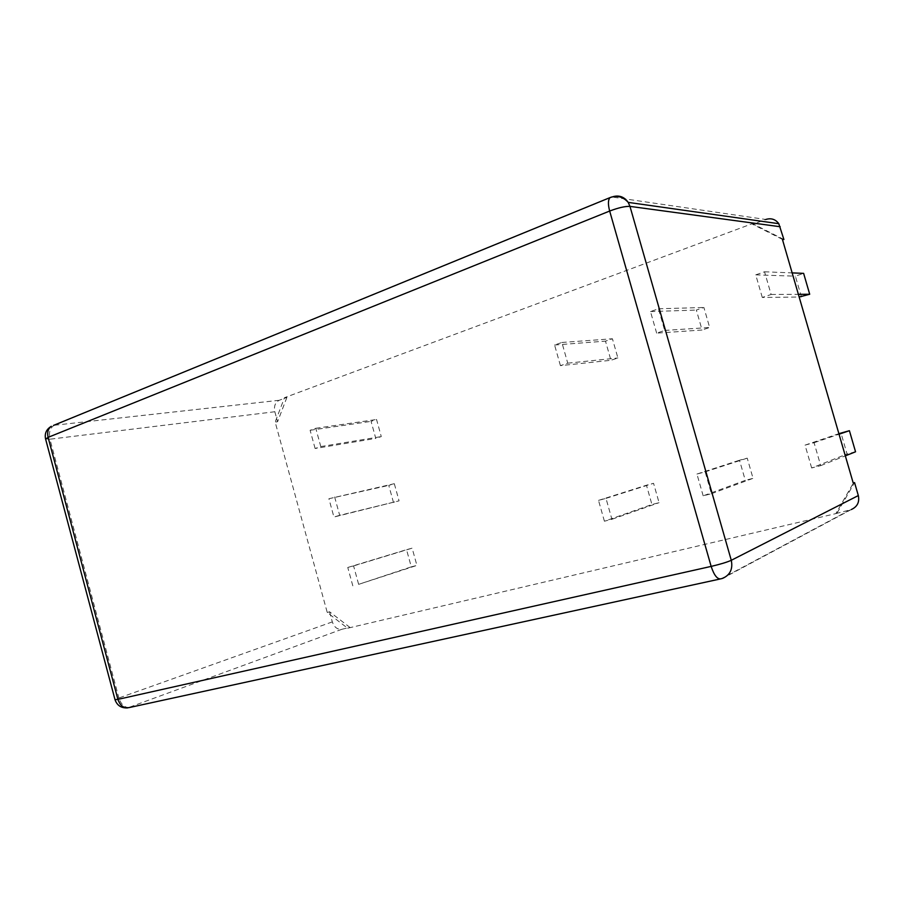 <?xml version="1.0" encoding="UTF-8"?>
<svg xmlns="http://www.w3.org/2000/svg" width="904" height="904" viewBox="0 0 904 904"><rect width="100%" height="100%" fill="white"/><g stroke="black" fill="none" stroke-linecap="round" stroke-linejoin="round"><path stroke-width="0.68" stroke-dasharray="4.52 3.39" d="M393.5 502.511L388.765 485.391L394.313 483.696L399.059 500.861L333.926 517.031L328.898 498.725L388.765 485.391M328.898 498.725L394.313 483.696M334.638 496.963L339.678 515.325L399.059 500.861M339.678 515.325L333.926 517.031M782.401 239.357L751.845 223.853L284.477 397.692L275.166 422.066L327.259 612.55L347.633 628.223L835.838 513.619L853.274 483.188M811.656 467.967L805.046 445.13L814.075 442.711L820.719 465.628L811.656 467.967L847.071 453.989L840.969 432.971M604.403 521.212L598.516 500.387L605.996 498.375L611.918 519.28L604.403 521.212L651.942 504.522L646.45 485.222L653.558 483.312L659.061 502.68L651.942 504.522M703.176 495.833L696.939 474.046L705.154 471.854L711.414 493.72L703.176 495.833L745.28 480.352L739.506 460.226L747.235 458.147L753.043 478.34L745.28 480.352M352.82 585.848L347.769 567.475L353.577 565.915L358.639 584.357L411.286 566.853L406.54 549.677L412.145 548.163L416.913 565.407L411.286 566.853M315.112 448.497L310.106 430.27L315.778 428.293L320.796 446.576L315.112 448.497L375.781 438.406L371.069 421.366L376.55 419.49L381.273 436.587L375.781 438.406M560.423 365.645L554.581 345.012L561.881 342.469L567.746 363.171L560.423 365.645L610.934 360.289L605.488 341.147L612.426 338.774L617.895 357.973L610.934 360.289M762.287 297.461L755.744 274.861L764.547 271.788L771.123 294.478L762.287 297.461L799.159 297.02M656.654 333.135L650.484 311.575L658.474 308.784L664.677 330.435L656.654 333.135L702.08 330.005L696.351 310.061L703.9 307.484L709.651 327.485L702.08 330.005M329.553 611.759L332.322 621.895C334.243 627.274 337.429 629.738 341.893 629.274L349.904 627.387L329.553 611.759L327.259 612.55M349.904 627.387L347.633 628.223M284.477 397.692L286.884 397.432L279.189 400.291C275.212 402.37 273.765 406.178 274.839 411.738L277.573 421.75L275.166 422.066M835.838 513.619L851.331 509.517L722.748 578.3L719.946 579.035M286.884 397.432L277.573 421.75M837.16 512.918L854.551 482.578M279.189 400.291L54.319 425.253L612.076 197.004L765.756 219.48L753.427 224.068L751.845 223.853M783.904 239.526L753.427 224.068M805.046 445.13L838.878 433.671M814.075 442.711L839.036 434.225M820.719 465.628L845.33 455.853M855.546 451.785L847.071 453.989M598.516 500.387L646.45 485.222M605.996 498.375L653.558 483.312M611.918 519.28L659.061 502.68M696.939 474.046L739.506 460.226M705.154 471.854L747.235 458.147M711.414 493.72L753.043 478.34M347.769 567.475L406.54 549.677M353.577 565.915L412.145 548.163M358.639 584.357L416.913 565.407M310.106 430.27L371.069 421.366M315.778 428.293L376.55 419.49M320.796 446.576L381.273 436.587M554.581 345.012L605.488 341.147M561.881 342.469L612.426 338.774M567.746 363.171L617.895 357.973M801.441 296.998L795.384 276.172L803.622 273.358M755.744 274.861L795.384 276.172M764.547 271.788L792.153 272.895M771.123 294.478L798.379 294.32M650.484 311.575L696.351 310.061M658.474 308.784L703.9 307.484M664.677 330.435L709.651 327.485M274.839 411.738L49.935 439.208L118.887 698.001L115.045 699.798M332.322 621.895L118.887 698.001C121.147 704.657 124.707 707.809 129.577 707.47L721.177 578.752L850.065 509.89M341.893 629.274L127.588 707.9M45.55 438.892L49.935 439.208C48.601 432.383 50.059 427.728 54.319 425.253L53.585 425.366M611.782 196.97L612.889 196.699"/><path stroke-width="1.36" d="M851.331 509.517C857.32 506.782 859.659 502.127 858.325 495.561L854.551 482.578L853.274 483.188L782.401 239.357L783.904 239.526L778.796 223.695C775.496 219.243 771.146 217.83 765.756 219.48M838.878 433.671L849.41 430.699L855.546 451.785L845.33 455.853M839.036 434.225L849.41 430.699M799.159 297.02L809.701 294.252L803.622 273.358L792.153 272.895M798.379 294.32L809.701 294.252M858.325 495.561L731.279 560.299L629.975 206.383C625.172 206.191 618.404 207.739 609.669 211.039L48.104 437.366L117.904 699.38L711.154 566.401L609.669 211.039C607.906 204.327 608.03 199.84 610.03 197.592L53.585 425.366M780.186 226.734L629.975 206.383L628.212 202.394C623.105 196.71 617.048 195.106 610.03 197.592L611.782 196.97M719.946 579.035L129.464 707.516C124.097 708.679 120.243 705.967 117.904 699.38L115.011 699.685L45.629 439.141L48.104 437.366C47.008 432.372 48.07 428.677 51.325 426.292C46.409 429.242 44.488 433.434 45.55 438.892M721.098 578.786C717.448 579.577 714.137 575.441 711.154 566.401C720.318 564.243 727.031 562.209 731.279 560.299C733.02 568.944 730.183 574.955 722.748 578.3L721.098 578.786M612.889 196.699C619.206 194.948 624.314 196.846 628.212 202.394L778.796 223.695M115.045 699.798C117.124 705.527 121.305 708.227 127.588 707.9"/></g></svg>
